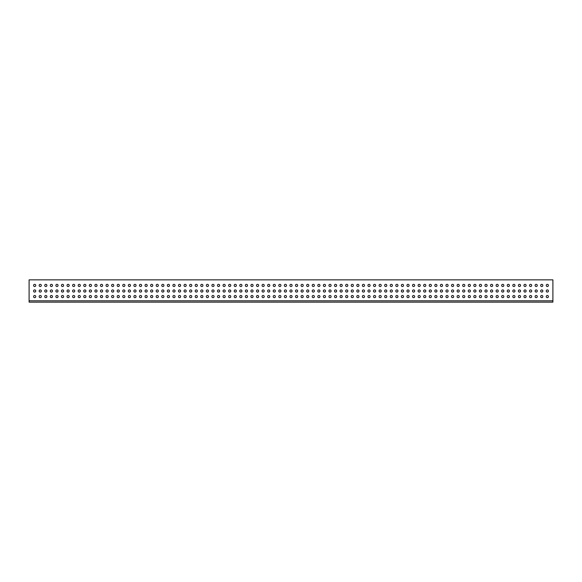 <?xml version="1.0" encoding="UTF-8"?>
<svg xmlns="http://www.w3.org/2000/svg" width="582" height="582" viewBox="0 0 582 582"><rect width="100%" height="100%" fill="white"/><g stroke="black" fill="none" stroke-linecap="round" stroke-linejoin="round"><path stroke-width="0.87" d="M172.89 291A1.091 1.091 0 0 0 173.982 292.091A1.091 1.091 0 0 0 175.073 291A1.091 1.091 0 0 0 173.982 289.909A1.091 1.091 0 0 0 172.89 291M172.89 296.573A1.091 1.091 0 0 0 173.982 297.664A1.091 1.091 0 0 0 175.073 296.573A1.091 1.091 0 0 0 173.982 295.481A1.091 1.091 0 0 0 172.89 296.573M178.463 285.427A1.091 1.091 0 0 0 179.554 286.519A1.091 1.091 0 0 0 180.646 285.427A1.091 1.091 0 0 0 179.554 284.336A1.091 1.091 0 0 0 178.463 285.427M178.463 291A1.091 1.091 0 0 0 179.554 292.091A1.091 1.091 0 0 0 180.646 291A1.091 1.091 0 0 0 179.554 289.909A1.091 1.091 0 0 0 178.463 291M184.036 296.573A1.091 1.091 0 0 0 185.127 297.664A1.091 1.091 0 0 0 186.218 296.573A1.091 1.091 0 0 0 185.127 295.481A1.091 1.091 0 0 0 184.036 296.573M184.036 291A1.091 1.091 0 0 0 185.127 292.091A1.091 1.091 0 0 0 186.218 291A1.091 1.091 0 0 0 185.127 289.909A1.091 1.091 0 0 0 184.036 291M184.036 285.427A1.091 1.091 0 0 0 185.127 286.519A1.091 1.091 0 0 0 186.218 285.427A1.091 1.091 0 0 0 185.127 284.336A1.091 1.091 0 0 0 184.036 285.427M178.463 296.573A1.091 1.091 0 0 0 179.554 297.664A1.091 1.091 0 0 0 180.646 296.573A1.091 1.091 0 0 0 179.554 295.481A1.091 1.091 0 0 0 178.463 296.573M167.318 285.427A1.091 1.091 0 0 0 168.409 286.519A1.091 1.091 0 0 0 169.5 285.427A1.091 1.091 0 0 0 168.409 284.336A1.091 1.091 0 0 0 167.318 285.427M167.318 291A1.091 1.091 0 0 0 168.409 292.091A1.091 1.091 0 0 0 169.5 291A1.091 1.091 0 0 0 168.409 289.909A1.091 1.091 0 0 0 167.318 291M167.318 296.573A1.091 1.091 0 0 0 168.409 297.664A1.091 1.091 0 0 0 169.5 296.573A1.091 1.091 0 0 0 168.409 295.481A1.091 1.091 0 0 0 167.318 296.573M172.89 285.427A1.091 1.091 0 0 0 173.982 286.519A1.091 1.091 0 0 0 175.073 285.427A1.091 1.091 0 0 0 173.982 284.336A1.091 1.091 0 0 0 172.89 285.427M156.172 296.573A1.091 1.091 0 0 0 157.264 297.664A1.091 1.091 0 0 0 158.355 296.573A1.091 1.091 0 0 0 157.264 295.481A1.091 1.091 0 0 0 156.172 296.573M161.745 285.427A1.091 1.091 0 0 0 162.836 286.519A1.091 1.091 0 0 0 163.928 285.427A1.091 1.091 0 0 0 162.836 284.336A1.091 1.091 0 0 0 161.745 285.427M161.745 291A1.091 1.091 0 0 0 162.836 292.091A1.091 1.091 0 0 0 163.928 291A1.091 1.091 0 0 0 162.836 289.909A1.091 1.091 0 0 0 161.745 291M161.745 296.573A1.091 1.091 0 0 0 162.836 297.664A1.091 1.091 0 0 0 163.928 296.573A1.091 1.091 0 0 0 162.836 295.481A1.091 1.091 0 0 0 161.745 296.573M211.892 285.427A1.091 1.091 0 0 0 212.99 286.519A1.091 1.091 0 0 0 214.081 285.427A1.091 1.091 0 0 0 212.99 284.336A1.091 1.091 0 0 0 211.892 285.427M211.892 291A1.091 1.091 0 0 0 212.99 292.091A1.091 1.091 0 0 0 214.081 291A1.091 1.091 0 0 0 212.99 289.909A1.091 1.091 0 0 0 211.892 291M211.892 296.573A1.091 1.091 0 0 0 212.99 297.664A1.091 1.091 0 0 0 214.081 296.573A1.091 1.091 0 0 0 212.99 295.481A1.091 1.091 0 0 0 211.892 296.573M217.464 285.427A1.091 1.091 0 0 0 218.563 286.519A1.091 1.091 0 0 0 219.654 285.427A1.091 1.091 0 0 0 218.563 284.336A1.091 1.091 0 0 0 217.464 285.427M200.754 296.573A1.091 1.091 0 0 0 201.845 297.664A1.091 1.091 0 0 0 202.936 296.573A1.091 1.091 0 0 0 201.845 295.481A1.091 1.091 0 0 0 200.754 296.573M206.326 285.427A1.091 1.091 0 0 0 207.418 286.519A1.091 1.091 0 0 0 208.509 285.427A1.091 1.091 0 0 0 207.418 284.336A1.091 1.091 0 0 0 206.326 285.427M206.326 291A1.091 1.091 0 0 0 207.418 292.091A1.091 1.091 0 0 0 208.509 291A1.091 1.091 0 0 0 207.418 289.909A1.091 1.091 0 0 0 206.326 291M206.326 296.573A1.091 1.091 0 0 0 207.418 297.664A1.091 1.091 0 0 0 208.509 296.573A1.091 1.091 0 0 0 207.418 295.481A1.091 1.091 0 0 0 206.326 296.573M195.181 285.427A1.091 1.091 0 0 0 196.272 286.519A1.091 1.091 0 0 0 197.363 285.427A1.091 1.091 0 0 0 196.272 284.336A1.091 1.091 0 0 0 195.181 285.427M189.608 296.573A1.091 1.091 0 0 0 190.7 297.664A1.091 1.091 0 0 0 191.791 296.573A1.091 1.091 0 0 0 190.7 295.481A1.091 1.091 0 0 0 189.608 296.573M189.608 291A1.091 1.091 0 0 0 190.7 292.091A1.091 1.091 0 0 0 191.791 291A1.091 1.091 0 0 0 190.7 289.909A1.091 1.091 0 0 0 189.608 291M189.608 285.427A1.091 1.091 0 0 0 190.7 286.519A1.091 1.091 0 0 0 191.791 285.427A1.091 1.091 0 0 0 190.7 284.336A1.091 1.091 0 0 0 189.608 285.427M195.181 291A1.091 1.091 0 0 0 196.272 292.091A1.091 1.091 0 0 0 197.363 291A1.091 1.091 0 0 0 196.272 289.909A1.091 1.091 0 0 0 195.181 291M195.181 296.573A1.091 1.091 0 0 0 196.272 297.664A1.091 1.091 0 0 0 197.363 296.573A1.091 1.091 0 0 0 196.272 295.481A1.091 1.091 0 0 0 195.181 296.573M200.754 285.427A1.091 1.091 0 0 0 201.845 286.519A1.091 1.091 0 0 0 202.936 285.427A1.091 1.091 0 0 0 201.845 284.336A1.091 1.091 0 0 0 200.754 285.427M200.754 291A1.091 1.091 0 0 0 201.845 292.091A1.091 1.091 0 0 0 202.936 291A1.091 1.091 0 0 0 201.845 289.909A1.091 1.091 0 0 0 200.754 291M250.9 296.573A1.091 1.091 0 0 0 251.991 297.664A1.091 1.091 0 0 0 253.083 296.573A1.091 1.091 0 0 0 251.991 295.481A1.091 1.091 0 0 0 250.9 296.573M250.9 291A1.091 1.091 0 0 0 251.991 292.091A1.091 1.091 0 0 0 253.083 291A1.091 1.091 0 0 0 251.991 289.909A1.091 1.091 0 0 0 250.9 291M250.9 285.427A1.091 1.091 0 0 0 251.991 286.519A1.091 1.091 0 0 0 253.083 285.427A1.091 1.091 0 0 0 251.991 284.336A1.091 1.091 0 0 0 250.9 285.427M245.328 296.573A1.091 1.091 0 0 0 246.419 297.664A1.091 1.091 0 0 0 247.51 296.573A1.091 1.091 0 0 0 246.419 295.481A1.091 1.091 0 0 0 245.328 296.573M262.046 285.427A1.091 1.091 0 0 0 263.137 286.519A1.091 1.091 0 0 0 264.228 285.427A1.091 1.091 0 0 0 263.137 284.336A1.091 1.091 0 0 0 262.046 285.427M256.473 296.573A1.091 1.091 0 0 0 257.564 297.664A1.091 1.091 0 0 0 258.655 296.573A1.091 1.091 0 0 0 257.564 295.481A1.091 1.091 0 0 0 256.473 296.573M256.473 291A1.091 1.091 0 0 0 257.564 292.091A1.091 1.091 0 0 0 258.655 291A1.091 1.091 0 0 0 257.564 289.909A1.091 1.091 0 0 0 256.473 291M256.473 285.427A1.091 1.091 0 0 0 257.564 286.519A1.091 1.091 0 0 0 258.655 285.427A1.091 1.091 0 0 0 257.564 284.336A1.091 1.091 0 0 0 256.473 285.427M267.618 296.573A1.091 1.091 0 0 0 268.709 297.664A1.091 1.091 0 0 0 269.801 296.573A1.091 1.091 0 0 0 268.709 295.481A1.091 1.091 0 0 0 267.618 296.573M273.191 285.427A1.091 1.091 0 0 0 274.282 286.519A1.091 1.091 0 0 0 275.373 285.427A1.091 1.091 0 0 0 274.282 284.336A1.091 1.091 0 0 0 273.191 285.427M273.191 291A1.091 1.091 0 0 0 274.282 292.091A1.091 1.091 0 0 0 275.373 291A1.091 1.091 0 0 0 274.282 289.909A1.091 1.091 0 0 0 273.191 291M273.191 296.573A1.091 1.091 0 0 0 274.282 297.664A1.091 1.091 0 0 0 275.373 296.573A1.091 1.091 0 0 0 274.282 295.481A1.091 1.091 0 0 0 273.191 296.573M267.618 291A1.091 1.091 0 0 0 268.709 292.091A1.091 1.091 0 0 0 269.801 291A1.091 1.091 0 0 0 268.709 289.909A1.091 1.091 0 0 0 267.618 291M267.618 285.427A1.091 1.091 0 0 0 268.709 286.519A1.091 1.091 0 0 0 269.801 285.427A1.091 1.091 0 0 0 268.709 284.336A1.091 1.091 0 0 0 267.618 285.427M262.046 296.573A1.091 1.091 0 0 0 263.137 297.664A1.091 1.091 0 0 0 264.228 296.573A1.091 1.091 0 0 0 263.137 295.481A1.091 1.091 0 0 0 262.046 296.573M262.046 291A1.091 1.091 0 0 0 263.137 292.091A1.091 1.091 0 0 0 264.228 291A1.091 1.091 0 0 0 263.137 289.909A1.091 1.091 0 0 0 262.046 291M239.755 285.427A1.091 1.091 0 0 0 240.846 286.519A1.091 1.091 0 0 0 241.945 285.427A1.091 1.091 0 0 0 240.846 284.336A1.091 1.091 0 0 0 239.755 285.427M234.182 296.573A1.091 1.091 0 0 0 235.273 297.664A1.091 1.091 0 0 0 236.372 296.573A1.091 1.091 0 0 0 235.273 295.481A1.091 1.091 0 0 0 234.182 296.573M234.182 291A1.091 1.091 0 0 0 235.273 292.091A1.091 1.091 0 0 0 236.372 291A1.091 1.091 0 0 0 235.273 289.909A1.091 1.091 0 0 0 234.182 291M234.182 285.427A1.091 1.091 0 0 0 235.273 286.519A1.091 1.091 0 0 0 236.372 285.427A1.091 1.091 0 0 0 235.273 284.336A1.091 1.091 0 0 0 234.182 285.427M239.755 291A1.091 1.091 0 0 0 240.846 292.091A1.091 1.091 0 0 0 241.945 291A1.091 1.091 0 0 0 240.846 289.909A1.091 1.091 0 0 0 239.755 291M239.755 296.573A1.091 1.091 0 0 0 240.846 297.664A1.091 1.091 0 0 0 241.945 296.573A1.091 1.091 0 0 0 240.846 295.481A1.091 1.091 0 0 0 239.755 296.573M245.328 285.427A1.091 1.091 0 0 0 246.419 286.519A1.091 1.091 0 0 0 247.51 285.427A1.091 1.091 0 0 0 246.419 284.336A1.091 1.091 0 0 0 245.328 285.427M245.328 291A1.091 1.091 0 0 0 246.419 292.091A1.091 1.091 0 0 0 247.51 291A1.091 1.091 0 0 0 246.419 289.909A1.091 1.091 0 0 0 245.328 291M217.464 291A1.091 1.091 0 0 0 218.563 292.091A1.091 1.091 0 0 0 219.654 291A1.091 1.091 0 0 0 218.563 289.909A1.091 1.091 0 0 0 217.464 291M217.464 296.573A1.091 1.091 0 0 0 218.563 297.664A1.091 1.091 0 0 0 219.654 296.573A1.091 1.091 0 0 0 218.563 295.481A1.091 1.091 0 0 0 217.464 296.573M223.037 285.427A1.091 1.091 0 0 0 224.135 286.519A1.091 1.091 0 0 0 225.227 285.427A1.091 1.091 0 0 0 224.135 284.336A1.091 1.091 0 0 0 223.037 285.427M223.037 291A1.091 1.091 0 0 0 224.135 292.091A1.091 1.091 0 0 0 225.227 291A1.091 1.091 0 0 0 224.135 289.909A1.091 1.091 0 0 0 223.037 291M228.61 296.573A1.091 1.091 0 0 0 229.701 297.664A1.091 1.091 0 0 0 230.799 296.573A1.091 1.091 0 0 0 229.701 295.481A1.091 1.091 0 0 0 228.61 296.573M228.61 291A1.091 1.091 0 0 0 229.701 292.091A1.091 1.091 0 0 0 230.799 291A1.091 1.091 0 0 0 229.701 289.909A1.091 1.091 0 0 0 228.61 291M228.61 285.427A1.091 1.091 0 0 0 229.701 286.519A1.091 1.091 0 0 0 230.799 285.427A1.091 1.091 0 0 0 229.701 284.336A1.091 1.091 0 0 0 228.61 285.427M223.037 296.573A1.091 1.091 0 0 0 224.135 297.664A1.091 1.091 0 0 0 225.227 296.573A1.091 1.091 0 0 0 224.135 295.481A1.091 1.091 0 0 0 223.037 296.573M122.737 285.427A1.091 1.091 0 0 0 123.828 286.519A1.091 1.091 0 0 0 124.919 285.427A1.091 1.091 0 0 0 123.828 284.336A1.091 1.091 0 0 0 122.737 285.427M122.737 291A1.091 1.091 0 0 0 123.828 292.091A1.091 1.091 0 0 0 124.919 291A1.091 1.091 0 0 0 123.828 289.909A1.091 1.091 0 0 0 122.737 291M122.737 296.573A1.091 1.091 0 0 0 123.828 297.664A1.091 1.091 0 0 0 124.919 296.573A1.091 1.091 0 0 0 123.828 295.481A1.091 1.091 0 0 0 122.737 296.573M128.309 285.427A1.091 1.091 0 0 0 129.4 286.519A1.091 1.091 0 0 0 130.492 285.427A1.091 1.091 0 0 0 129.4 284.336A1.091 1.091 0 0 0 128.309 285.427M111.591 296.573A1.091 1.091 0 0 0 112.682 297.664A1.091 1.091 0 0 0 113.774 296.573A1.091 1.091 0 0 0 112.682 295.481A1.091 1.091 0 0 0 111.591 296.573M117.164 285.427A1.091 1.091 0 0 0 118.255 286.519A1.091 1.091 0 0 0 119.346 285.427A1.091 1.091 0 0 0 118.255 284.336A1.091 1.091 0 0 0 117.164 285.427M117.164 291A1.091 1.091 0 0 0 118.255 292.091A1.091 1.091 0 0 0 119.346 291A1.091 1.091 0 0 0 118.255 289.909A1.091 1.091 0 0 0 117.164 291M117.164 296.573A1.091 1.091 0 0 0 118.255 297.664A1.091 1.091 0 0 0 119.346 296.573A1.091 1.091 0 0 0 118.255 295.481A1.091 1.091 0 0 0 117.164 296.573M106.019 285.427A1.091 1.091 0 0 0 107.11 286.519A1.091 1.091 0 0 0 108.208 285.427A1.091 1.091 0 0 0 107.11 284.336A1.091 1.091 0 0 0 106.019 285.427M100.446 296.573A1.091 1.091 0 0 0 101.537 297.664A1.091 1.091 0 0 0 102.636 296.573A1.091 1.091 0 0 0 101.537 295.481A1.091 1.091 0 0 0 100.446 296.573M100.446 291A1.091 1.091 0 0 0 101.537 292.091A1.091 1.091 0 0 0 102.636 291A1.091 1.091 0 0 0 101.537 289.909A1.091 1.091 0 0 0 100.446 291M100.446 285.427A1.091 1.091 0 0 0 101.537 286.519A1.091 1.091 0 0 0 102.636 285.427A1.091 1.091 0 0 0 101.537 284.336A1.091 1.091 0 0 0 100.446 285.427M106.019 291A1.091 1.091 0 0 0 107.11 292.091A1.091 1.091 0 0 0 108.208 291A1.091 1.091 0 0 0 107.11 289.909A1.091 1.091 0 0 0 106.019 291M106.019 296.573A1.091 1.091 0 0 0 107.11 297.664A1.091 1.091 0 0 0 108.208 296.573A1.091 1.091 0 0 0 107.11 295.481A1.091 1.091 0 0 0 106.019 296.573M111.591 285.427A1.091 1.091 0 0 0 112.682 286.519A1.091 1.091 0 0 0 113.774 285.427A1.091 1.091 0 0 0 112.682 284.336A1.091 1.091 0 0 0 111.591 285.427M111.591 291A1.091 1.091 0 0 0 112.682 292.091A1.091 1.091 0 0 0 113.774 291A1.091 1.091 0 0 0 112.682 289.909A1.091 1.091 0 0 0 111.591 291M133.882 296.573A1.091 1.091 0 0 0 134.973 297.664A1.091 1.091 0 0 0 136.064 296.573A1.091 1.091 0 0 0 134.973 295.481A1.091 1.091 0 0 0 133.882 296.573M139.454 285.427A1.091 1.091 0 0 0 140.546 286.519A1.091 1.091 0 0 0 141.637 285.427A1.091 1.091 0 0 0 140.546 284.336A1.091 1.091 0 0 0 139.454 285.427M139.454 291A1.091 1.091 0 0 0 140.546 292.091A1.091 1.091 0 0 0 141.637 291A1.091 1.091 0 0 0 140.546 289.909A1.091 1.091 0 0 0 139.454 291M139.454 296.573A1.091 1.091 0 0 0 140.546 297.664A1.091 1.091 0 0 0 141.637 296.573A1.091 1.091 0 0 0 140.546 295.481A1.091 1.091 0 0 0 139.454 296.573M133.882 291A1.091 1.091 0 0 0 134.973 292.091A1.091 1.091 0 0 0 136.064 291A1.091 1.091 0 0 0 134.973 289.909A1.091 1.091 0 0 0 133.882 291M133.882 285.427A1.091 1.091 0 0 0 134.973 286.519A1.091 1.091 0 0 0 136.064 285.427A1.091 1.091 0 0 0 134.973 284.336A1.091 1.091 0 0 0 133.882 285.427M128.309 296.573A1.091 1.091 0 0 0 129.4 297.664A1.091 1.091 0 0 0 130.492 296.573A1.091 1.091 0 0 0 129.4 295.481A1.091 1.091 0 0 0 128.309 296.573M128.309 291A1.091 1.091 0 0 0 129.4 292.091A1.091 1.091 0 0 0 130.492 291A1.091 1.091 0 0 0 129.4 289.909A1.091 1.091 0 0 0 128.309 291M156.172 291A1.091 1.091 0 0 0 157.264 292.091A1.091 1.091 0 0 0 158.355 291A1.091 1.091 0 0 0 157.264 289.909A1.091 1.091 0 0 0 156.172 291M156.172 285.427A1.091 1.091 0 0 0 157.264 286.519A1.091 1.091 0 0 0 158.355 285.427A1.091 1.091 0 0 0 157.264 284.336A1.091 1.091 0 0 0 156.172 285.427M150.6 296.573A1.091 1.091 0 0 0 151.691 297.664A1.091 1.091 0 0 0 152.782 296.573A1.091 1.091 0 0 0 151.691 295.481A1.091 1.091 0 0 0 150.6 296.573M150.6 291A1.091 1.091 0 0 0 151.691 292.091A1.091 1.091 0 0 0 152.782 291A1.091 1.091 0 0 0 151.691 289.909A1.091 1.091 0 0 0 150.6 291M145.027 285.427A1.091 1.091 0 0 0 146.118 286.519A1.091 1.091 0 0 0 147.21 285.427A1.091 1.091 0 0 0 146.118 284.336A1.091 1.091 0 0 0 145.027 285.427M145.027 291A1.091 1.091 0 0 0 146.118 292.091A1.091 1.091 0 0 0 147.21 291A1.091 1.091 0 0 0 146.118 289.909A1.091 1.091 0 0 0 145.027 291M145.027 296.573A1.091 1.091 0 0 0 146.118 297.664A1.091 1.091 0 0 0 147.21 296.573A1.091 1.091 0 0 0 146.118 295.481A1.091 1.091 0 0 0 145.027 296.573M150.6 285.427A1.091 1.091 0 0 0 151.691 286.519A1.091 1.091 0 0 0 152.782 285.427A1.091 1.091 0 0 0 151.691 284.336A1.091 1.091 0 0 0 150.6 285.427M44.727 296.573A1.091 1.091 0 0 0 45.818 297.664A1.091 1.091 0 0 0 46.909 296.573A1.091 1.091 0 0 0 45.818 295.481A1.091 1.091 0 0 0 44.727 296.573M50.299 285.427A1.091 1.091 0 0 0 51.391 286.519A1.091 1.091 0 0 0 52.482 285.427A1.091 1.091 0 0 0 51.391 284.336A1.091 1.091 0 0 0 50.299 285.427M50.299 291A1.091 1.091 0 0 0 51.391 292.091A1.091 1.091 0 0 0 52.482 291A1.091 1.091 0 0 0 51.391 289.909A1.091 1.091 0 0 0 50.299 291M50.299 296.573A1.091 1.091 0 0 0 51.391 297.664A1.091 1.091 0 0 0 52.482 296.573A1.091 1.091 0 0 0 51.391 295.481A1.091 1.091 0 0 0 50.299 296.573M44.727 291A1.091 1.091 0 0 0 45.818 292.091A1.091 1.091 0 0 0 46.909 291A1.091 1.091 0 0 0 45.818 289.909A1.091 1.091 0 0 0 44.727 291M44.727 285.427A1.091 1.091 0 0 0 45.818 286.519A1.091 1.091 0 0 0 46.909 285.427A1.091 1.091 0 0 0 45.818 284.336A1.091 1.091 0 0 0 44.727 285.427M39.154 296.573A1.091 1.091 0 0 0 40.245 297.664A1.091 1.091 0 0 0 41.337 296.573A1.091 1.091 0 0 0 40.245 295.481A1.091 1.091 0 0 0 39.154 296.573M39.154 291A1.091 1.091 0 0 0 40.245 292.091A1.091 1.091 0 0 0 41.337 291A1.091 1.091 0 0 0 40.245 289.909A1.091 1.091 0 0 0 39.154 291M67.017 291A1.091 1.091 0 0 0 68.109 292.091A1.091 1.091 0 0 0 69.2 291A1.091 1.091 0 0 0 68.109 289.909A1.091 1.091 0 0 0 67.017 291M67.017 285.427A1.091 1.091 0 0 0 68.109 286.519A1.091 1.091 0 0 0 69.2 285.427A1.091 1.091 0 0 0 68.109 284.336A1.091 1.091 0 0 0 67.017 285.427M61.445 296.573A1.091 1.091 0 0 0 62.536 297.664A1.091 1.091 0 0 0 63.627 296.573A1.091 1.091 0 0 0 62.536 295.481A1.091 1.091 0 0 0 61.445 296.573M61.445 291A1.091 1.091 0 0 0 62.536 292.091A1.091 1.091 0 0 0 63.627 291A1.091 1.091 0 0 0 62.536 289.909A1.091 1.091 0 0 0 61.445 291M55.872 285.427A1.091 1.091 0 0 0 56.963 286.519A1.091 1.091 0 0 0 58.054 285.427A1.091 1.091 0 0 0 56.963 284.336A1.091 1.091 0 0 0 55.872 285.427M55.872 291A1.091 1.091 0 0 0 56.963 292.091A1.091 1.091 0 0 0 58.054 291A1.091 1.091 0 0 0 56.963 289.909A1.091 1.091 0 0 0 55.872 291M55.872 296.573A1.091 1.091 0 0 0 56.963 297.664A1.091 1.091 0 0 0 58.054 296.573A1.091 1.091 0 0 0 56.963 295.481A1.091 1.091 0 0 0 55.872 296.573M61.445 285.427A1.091 1.091 0 0 0 62.536 286.519A1.091 1.091 0 0 0 63.627 285.427A1.091 1.091 0 0 0 62.536 284.336A1.091 1.091 0 0 0 61.445 285.427M83.728 291A1.091 1.091 0 0 0 84.826 292.091A1.091 1.091 0 0 0 85.918 291A1.091 1.091 0 0 0 84.826 289.909A1.091 1.091 0 0 0 83.728 291M83.728 296.573A1.091 1.091 0 0 0 84.826 297.664A1.091 1.091 0 0 0 85.918 296.573A1.091 1.091 0 0 0 84.826 295.481A1.091 1.091 0 0 0 83.728 296.573M89.301 285.427A1.091 1.091 0 0 0 90.399 286.519A1.091 1.091 0 0 0 91.49 285.427A1.091 1.091 0 0 0 90.399 284.336A1.091 1.091 0 0 0 89.301 285.427M89.301 291A1.091 1.091 0 0 0 90.399 292.091A1.091 1.091 0 0 0 91.49 291A1.091 1.091 0 0 0 90.399 289.909A1.091 1.091 0 0 0 89.301 291M94.873 296.573A1.091 1.091 0 0 0 95.965 297.664A1.091 1.091 0 0 0 97.063 296.573A1.091 1.091 0 0 0 95.965 295.481A1.091 1.091 0 0 0 94.873 296.573M94.873 291A1.091 1.091 0 0 0 95.965 292.091A1.091 1.091 0 0 0 97.063 291A1.091 1.091 0 0 0 95.965 289.909A1.091 1.091 0 0 0 94.873 291M94.873 285.427A1.091 1.091 0 0 0 95.965 286.519A1.091 1.091 0 0 0 97.063 285.427A1.091 1.091 0 0 0 95.965 284.336A1.091 1.091 0 0 0 94.873 285.427M89.301 296.573A1.091 1.091 0 0 0 90.399 297.664A1.091 1.091 0 0 0 91.49 296.573A1.091 1.091 0 0 0 90.399 295.481A1.091 1.091 0 0 0 89.301 296.573M78.155 285.427A1.091 1.091 0 0 0 79.254 286.519A1.091 1.091 0 0 0 80.345 285.427A1.091 1.091 0 0 0 79.254 284.336A1.091 1.091 0 0 0 78.155 285.427M78.155 291A1.091 1.091 0 0 0 79.254 292.091A1.091 1.091 0 0 0 80.345 291A1.091 1.091 0 0 0 79.254 289.909A1.091 1.091 0 0 0 78.155 291M78.155 296.573A1.091 1.091 0 0 0 79.254 297.664A1.091 1.091 0 0 0 80.345 296.573A1.091 1.091 0 0 0 79.254 295.481A1.091 1.091 0 0 0 78.155 296.573M83.728 285.427A1.091 1.091 0 0 0 84.826 286.519A1.091 1.091 0 0 0 85.918 285.427A1.091 1.091 0 0 0 84.826 284.336A1.091 1.091 0 0 0 83.728 285.427M67.017 296.573A1.091 1.091 0 0 0 68.109 297.664A1.091 1.091 0 0 0 69.2 296.573A1.091 1.091 0 0 0 68.109 295.481A1.091 1.091 0 0 0 67.017 296.573M72.59 285.427A1.091 1.091 0 0 0 73.681 286.519A1.091 1.091 0 0 0 74.772 285.427A1.091 1.091 0 0 0 73.681 284.336A1.091 1.091 0 0 0 72.59 285.427M72.59 291A1.091 1.091 0 0 0 73.681 292.091A1.091 1.091 0 0 0 74.772 291A1.091 1.091 0 0 0 73.681 289.909A1.091 1.091 0 0 0 72.59 291M72.59 296.573A1.091 1.091 0 0 0 73.681 297.664A1.091 1.091 0 0 0 74.772 296.573A1.091 1.091 0 0 0 73.681 295.481A1.091 1.091 0 0 0 72.59 296.573M479.364 285.427A1.091 1.091 0 0 0 480.463 286.519A1.091 1.091 0 0 0 481.554 285.427A1.091 1.091 0 0 0 480.463 284.336A1.091 1.091 0 0 0 479.364 285.427M479.364 291A1.091 1.091 0 0 0 480.463 292.091A1.091 1.091 0 0 0 481.554 291A1.091 1.091 0 0 0 480.463 289.909A1.091 1.091 0 0 0 479.364 291M479.364 296.573A1.091 1.091 0 0 0 480.463 297.664A1.091 1.091 0 0 0 481.554 296.573A1.091 1.091 0 0 0 480.463 295.481A1.091 1.091 0 0 0 479.364 296.573M484.937 285.427A1.091 1.091 0 0 0 486.035 286.519A1.091 1.091 0 0 0 487.127 285.427A1.091 1.091 0 0 0 486.035 284.336A1.091 1.091 0 0 0 484.937 285.427M468.226 296.573A1.091 1.091 0 0 0 469.318 297.664A1.091 1.091 0 0 0 470.409 296.573A1.091 1.091 0 0 0 469.318 295.481A1.091 1.091 0 0 0 468.226 296.573M473.792 285.427A1.091 1.091 0 0 0 474.89 286.519A1.091 1.091 0 0 0 475.981 285.427A1.091 1.091 0 0 0 474.89 284.336A1.091 1.091 0 0 0 473.792 285.427M473.792 291A1.091 1.091 0 0 0 474.89 292.091A1.091 1.091 0 0 0 475.981 291A1.091 1.091 0 0 0 474.89 289.909A1.091 1.091 0 0 0 473.792 291M473.792 296.573A1.091 1.091 0 0 0 474.89 297.664A1.091 1.091 0 0 0 475.981 296.573A1.091 1.091 0 0 0 474.89 295.481A1.091 1.091 0 0 0 473.792 296.573M462.654 285.427A1.091 1.091 0 0 0 463.745 286.519A1.091 1.091 0 0 0 464.836 285.427A1.091 1.091 0 0 0 463.745 284.336A1.091 1.091 0 0 0 462.654 285.427M457.081 296.573A1.091 1.091 0 0 0 458.172 297.664A1.091 1.091 0 0 0 459.263 296.573A1.091 1.091 0 0 0 458.172 295.481A1.091 1.091 0 0 0 457.081 296.573M457.081 291A1.091 1.091 0 0 0 458.172 292.091A1.091 1.091 0 0 0 459.263 291A1.091 1.091 0 0 0 458.172 289.909A1.091 1.091 0 0 0 457.081 291M457.081 285.427A1.091 1.091 0 0 0 458.172 286.519A1.091 1.091 0 0 0 459.263 285.427A1.091 1.091 0 0 0 458.172 284.336A1.091 1.091 0 0 0 457.081 285.427M462.654 291A1.091 1.091 0 0 0 463.745 292.091A1.091 1.091 0 0 0 464.836 291A1.091 1.091 0 0 0 463.745 289.909A1.091 1.091 0 0 0 462.654 291M462.654 296.573A1.091 1.091 0 0 0 463.745 297.664A1.091 1.091 0 0 0 464.836 296.573A1.091 1.091 0 0 0 463.745 295.481A1.091 1.091 0 0 0 462.654 296.573M468.226 285.427A1.091 1.091 0 0 0 469.318 286.519A1.091 1.091 0 0 0 470.409 285.427A1.091 1.091 0 0 0 469.318 284.336A1.091 1.091 0 0 0 468.226 285.427M468.226 291A1.091 1.091 0 0 0 469.318 292.091A1.091 1.091 0 0 0 470.409 291A1.091 1.091 0 0 0 469.318 289.909A1.091 1.091 0 0 0 468.226 291M490.51 296.573A1.091 1.091 0 0 0 491.601 297.664A1.091 1.091 0 0 0 492.699 296.573A1.091 1.091 0 0 0 491.601 295.481A1.091 1.091 0 0 0 490.51 296.573M496.082 285.427A1.091 1.091 0 0 0 497.173 286.519A1.091 1.091 0 0 0 498.272 285.427A1.091 1.091 0 0 0 497.173 284.336A1.091 1.091 0 0 0 496.082 285.427M496.082 291A1.091 1.091 0 0 0 497.173 292.091A1.091 1.091 0 0 0 498.272 291A1.091 1.091 0 0 0 497.173 289.909A1.091 1.091 0 0 0 496.082 291M496.082 296.573A1.091 1.091 0 0 0 497.173 297.664A1.091 1.091 0 0 0 498.272 296.573A1.091 1.091 0 0 0 497.173 295.481A1.091 1.091 0 0 0 496.082 296.573M490.51 291A1.091 1.091 0 0 0 491.601 292.091A1.091 1.091 0 0 0 492.699 291A1.091 1.091 0 0 0 491.601 289.909A1.091 1.091 0 0 0 490.51 291M490.51 285.427A1.091 1.091 0 0 0 491.601 286.519A1.091 1.091 0 0 0 492.699 285.427A1.091 1.091 0 0 0 491.601 284.336A1.091 1.091 0 0 0 490.51 285.427M484.937 296.573A1.091 1.091 0 0 0 486.035 297.664A1.091 1.091 0 0 0 487.127 296.573A1.091 1.091 0 0 0 486.035 295.481A1.091 1.091 0 0 0 484.937 296.573M484.937 291A1.091 1.091 0 0 0 486.035 292.091A1.091 1.091 0 0 0 487.127 291A1.091 1.091 0 0 0 486.035 289.909A1.091 1.091 0 0 0 484.937 291M512.8 291A1.091 1.091 0 0 0 513.891 292.091A1.091 1.091 0 0 0 514.983 291A1.091 1.091 0 0 0 513.891 289.909A1.091 1.091 0 0 0 512.8 291M512.8 285.427A1.091 1.091 0 0 0 513.891 286.519A1.091 1.091 0 0 0 514.983 285.427A1.091 1.091 0 0 0 513.891 284.336A1.091 1.091 0 0 0 512.8 285.427M507.228 296.573A1.091 1.091 0 0 0 508.319 297.664A1.091 1.091 0 0 0 509.41 296.573A1.091 1.091 0 0 0 508.319 295.481A1.091 1.091 0 0 0 507.228 296.573M507.228 291A1.091 1.091 0 0 0 508.319 292.091A1.091 1.091 0 0 0 509.41 291A1.091 1.091 0 0 0 508.319 289.909A1.091 1.091 0 0 0 507.228 291M501.655 285.427A1.091 1.091 0 0 0 502.746 286.519A1.091 1.091 0 0 0 503.845 285.427A1.091 1.091 0 0 0 502.746 284.336A1.091 1.091 0 0 0 501.655 285.427M501.655 291A1.091 1.091 0 0 0 502.746 292.091A1.091 1.091 0 0 0 503.845 291A1.091 1.091 0 0 0 502.746 289.909A1.091 1.091 0 0 0 501.655 291M501.655 296.573A1.091 1.091 0 0 0 502.746 297.664A1.091 1.091 0 0 0 503.845 296.573A1.091 1.091 0 0 0 502.746 295.481A1.091 1.091 0 0 0 501.655 296.573M507.228 285.427A1.091 1.091 0 0 0 508.319 286.519A1.091 1.091 0 0 0 509.41 285.427A1.091 1.091 0 0 0 508.319 284.336A1.091 1.091 0 0 0 507.228 285.427M401.354 296.573A1.091 1.091 0 0 0 402.446 297.664A1.091 1.091 0 0 0 403.537 296.573A1.091 1.091 0 0 0 402.446 295.481A1.091 1.091 0 0 0 401.354 296.573M406.927 285.427A1.091 1.091 0 0 0 408.018 286.519A1.091 1.091 0 0 0 409.11 285.427A1.091 1.091 0 0 0 408.018 284.336A1.091 1.091 0 0 0 406.927 285.427M406.927 291A1.091 1.091 0 0 0 408.018 292.091A1.091 1.091 0 0 0 409.11 291A1.091 1.091 0 0 0 408.018 289.909A1.091 1.091 0 0 0 406.927 291M406.927 296.573A1.091 1.091 0 0 0 408.018 297.664A1.091 1.091 0 0 0 409.11 296.573A1.091 1.091 0 0 0 408.018 295.481A1.091 1.091 0 0 0 406.927 296.573M401.354 291A1.091 1.091 0 0 0 402.446 292.091A1.091 1.091 0 0 0 403.537 291A1.091 1.091 0 0 0 402.446 289.909A1.091 1.091 0 0 0 401.354 291M401.354 285.427A1.091 1.091 0 0 0 402.446 286.519A1.091 1.091 0 0 0 403.537 285.427A1.091 1.091 0 0 0 402.446 284.336A1.091 1.091 0 0 0 401.354 285.427M395.782 296.573A1.091 1.091 0 0 0 396.873 297.664A1.091 1.091 0 0 0 397.964 296.573A1.091 1.091 0 0 0 396.873 295.481A1.091 1.091 0 0 0 395.782 296.573M395.782 291A1.091 1.091 0 0 0 396.873 292.091A1.091 1.091 0 0 0 397.964 291A1.091 1.091 0 0 0 396.873 289.909A1.091 1.091 0 0 0 395.782 291M423.645 291A1.091 1.091 0 0 0 424.736 292.091A1.091 1.091 0 0 0 425.828 291A1.091 1.091 0 0 0 424.736 289.909A1.091 1.091 0 0 0 423.645 291M423.645 285.427A1.091 1.091 0 0 0 424.736 286.519A1.091 1.091 0 0 0 425.828 285.427A1.091 1.091 0 0 0 424.736 284.336A1.091 1.091 0 0 0 423.645 285.427M418.072 296.573A1.091 1.091 0 0 0 419.164 297.664A1.091 1.091 0 0 0 420.255 296.573A1.091 1.091 0 0 0 419.164 295.481A1.091 1.091 0 0 0 418.072 296.573M418.072 291A1.091 1.091 0 0 0 419.164 292.091A1.091 1.091 0 0 0 420.255 291A1.091 1.091 0 0 0 419.164 289.909A1.091 1.091 0 0 0 418.072 291M412.5 285.427A1.091 1.091 0 0 0 413.591 286.519A1.091 1.091 0 0 0 414.682 285.427A1.091 1.091 0 0 0 413.591 284.336A1.091 1.091 0 0 0 412.5 285.427M412.5 291A1.091 1.091 0 0 0 413.591 292.091A1.091 1.091 0 0 0 414.682 291A1.091 1.091 0 0 0 413.591 289.909A1.091 1.091 0 0 0 412.5 291M412.5 296.573A1.091 1.091 0 0 0 413.591 297.664A1.091 1.091 0 0 0 414.682 296.573A1.091 1.091 0 0 0 413.591 295.481A1.091 1.091 0 0 0 412.5 296.573M418.072 285.427A1.091 1.091 0 0 0 419.164 286.519A1.091 1.091 0 0 0 420.255 285.427A1.091 1.091 0 0 0 419.164 284.336A1.091 1.091 0 0 0 418.072 285.427M440.363 291A1.091 1.091 0 0 0 441.454 292.091A1.091 1.091 0 0 0 442.546 291A1.091 1.091 0 0 0 441.454 289.909A1.091 1.091 0 0 0 440.363 291M440.363 296.573A1.091 1.091 0 0 0 441.454 297.664A1.091 1.091 0 0 0 442.546 296.573A1.091 1.091 0 0 0 441.454 295.481A1.091 1.091 0 0 0 440.363 296.573M445.936 285.427A1.091 1.091 0 0 0 447.027 286.519A1.091 1.091 0 0 0 448.118 285.427A1.091 1.091 0 0 0 447.027 284.336A1.091 1.091 0 0 0 445.936 285.427M445.936 291A1.091 1.091 0 0 0 447.027 292.091A1.091 1.091 0 0 0 448.118 291A1.091 1.091 0 0 0 447.027 289.909A1.091 1.091 0 0 0 445.936 291M451.508 296.573A1.091 1.091 0 0 0 452.6 297.664A1.091 1.091 0 0 0 453.691 296.573A1.091 1.091 0 0 0 452.6 295.481A1.091 1.091 0 0 0 451.508 296.573M451.508 291A1.091 1.091 0 0 0 452.6 292.091A1.091 1.091 0 0 0 453.691 291A1.091 1.091 0 0 0 452.6 289.909A1.091 1.091 0 0 0 451.508 291M451.508 285.427A1.091 1.091 0 0 0 452.6 286.519A1.091 1.091 0 0 0 453.691 285.427A1.091 1.091 0 0 0 452.6 284.336A1.091 1.091 0 0 0 451.508 285.427M445.936 296.573A1.091 1.091 0 0 0 447.027 297.664A1.091 1.091 0 0 0 448.118 296.573A1.091 1.091 0 0 0 447.027 295.481A1.091 1.091 0 0 0 445.936 296.573M434.79 285.427A1.091 1.091 0 0 0 435.882 286.519A1.091 1.091 0 0 0 436.973 285.427A1.091 1.091 0 0 0 435.882 284.336A1.091 1.091 0 0 0 434.79 285.427M434.79 291A1.091 1.091 0 0 0 435.882 292.091A1.091 1.091 0 0 0 436.973 291A1.091 1.091 0 0 0 435.882 289.909A1.091 1.091 0 0 0 434.79 291M434.79 296.573A1.091 1.091 0 0 0 435.882 297.664A1.091 1.091 0 0 0 436.973 296.573A1.091 1.091 0 0 0 435.882 295.481A1.091 1.091 0 0 0 434.79 296.573M440.363 285.427A1.091 1.091 0 0 0 441.454 286.519A1.091 1.091 0 0 0 442.546 285.427A1.091 1.091 0 0 0 441.454 284.336A1.091 1.091 0 0 0 440.363 285.427M423.645 296.573A1.091 1.091 0 0 0 424.736 297.664A1.091 1.091 0 0 0 425.828 296.573A1.091 1.091 0 0 0 424.736 295.481A1.091 1.091 0 0 0 423.645 296.573M429.218 285.427A1.091 1.091 0 0 0 430.309 286.519A1.091 1.091 0 0 0 431.4 285.427A1.091 1.091 0 0 0 430.309 284.336A1.091 1.091 0 0 0 429.218 285.427M429.218 291A1.091 1.091 0 0 0 430.309 292.091A1.091 1.091 0 0 0 431.4 291A1.091 1.091 0 0 0 430.309 289.909A1.091 1.091 0 0 0 429.218 291M429.218 296.573A1.091 1.091 0 0 0 430.309 297.664A1.091 1.091 0 0 0 431.4 296.573A1.091 1.091 0 0 0 430.309 295.481A1.091 1.091 0 0 0 429.218 296.573M328.917 285.427A1.091 1.091 0 0 0 330.009 286.519A1.091 1.091 0 0 0 331.1 285.427A1.091 1.091 0 0 0 330.009 284.336A1.091 1.091 0 0 0 328.917 285.427M323.345 296.573A1.091 1.091 0 0 0 324.436 297.664A1.091 1.091 0 0 0 325.527 296.573A1.091 1.091 0 0 0 324.436 295.481A1.091 1.091 0 0 0 323.345 296.573M323.345 291A1.091 1.091 0 0 0 324.436 292.091A1.091 1.091 0 0 0 325.527 291A1.091 1.091 0 0 0 324.436 289.909A1.091 1.091 0 0 0 323.345 291M323.345 285.427A1.091 1.091 0 0 0 324.436 286.519A1.091 1.091 0 0 0 325.527 285.427A1.091 1.091 0 0 0 324.436 284.336A1.091 1.091 0 0 0 323.345 285.427M328.917 291A1.091 1.091 0 0 0 330.009 292.091A1.091 1.091 0 0 0 331.1 291A1.091 1.091 0 0 0 330.009 289.909A1.091 1.091 0 0 0 328.917 291M328.917 296.573A1.091 1.091 0 0 0 330.009 297.664A1.091 1.091 0 0 0 331.1 296.573A1.091 1.091 0 0 0 330.009 295.481A1.091 1.091 0 0 0 328.917 296.573M334.49 285.427A1.091 1.091 0 0 0 335.581 286.519A1.091 1.091 0 0 0 336.672 285.427A1.091 1.091 0 0 0 335.581 284.336A1.091 1.091 0 0 0 334.49 285.427M334.49 291A1.091 1.091 0 0 0 335.581 292.091A1.091 1.091 0 0 0 336.672 291A1.091 1.091 0 0 0 335.581 289.909A1.091 1.091 0 0 0 334.49 291M306.627 291A1.091 1.091 0 0 0 307.718 292.091A1.091 1.091 0 0 0 308.809 291A1.091 1.091 0 0 0 307.718 289.909A1.091 1.091 0 0 0 306.627 291M306.627 296.573A1.091 1.091 0 0 0 307.718 297.664A1.091 1.091 0 0 0 308.809 296.573A1.091 1.091 0 0 0 307.718 295.481A1.091 1.091 0 0 0 306.627 296.573M312.199 285.427A1.091 1.091 0 0 0 313.291 286.519A1.091 1.091 0 0 0 314.382 285.427A1.091 1.091 0 0 0 313.291 284.336A1.091 1.091 0 0 0 312.199 285.427M312.199 291A1.091 1.091 0 0 0 313.291 292.091A1.091 1.091 0 0 0 314.382 291A1.091 1.091 0 0 0 313.291 289.909A1.091 1.091 0 0 0 312.199 291M317.772 296.573A1.091 1.091 0 0 0 318.863 297.664A1.091 1.091 0 0 0 319.954 296.573A1.091 1.091 0 0 0 318.863 295.481A1.091 1.091 0 0 0 317.772 296.573M317.772 291A1.091 1.091 0 0 0 318.863 292.091A1.091 1.091 0 0 0 319.954 291A1.091 1.091 0 0 0 318.863 289.909A1.091 1.091 0 0 0 317.772 291M317.772 285.427A1.091 1.091 0 0 0 318.863 286.519A1.091 1.091 0 0 0 319.954 285.427A1.091 1.091 0 0 0 318.863 284.336A1.091 1.091 0 0 0 317.772 285.427M312.199 296.573A1.091 1.091 0 0 0 313.291 297.664A1.091 1.091 0 0 0 314.382 296.573A1.091 1.091 0 0 0 313.291 295.481A1.091 1.091 0 0 0 312.199 296.573M289.909 291A1.091 1.091 0 0 0 291 292.091A1.091 1.091 0 0 0 292.091 291A1.091 1.091 0 0 0 291 289.909A1.091 1.091 0 0 0 289.909 291M289.909 285.427A1.091 1.091 0 0 0 291 286.519A1.091 1.091 0 0 0 292.091 285.427A1.091 1.091 0 0 0 291 284.336A1.091 1.091 0 0 0 289.909 285.427M284.336 296.573A1.091 1.091 0 0 0 285.427 297.664A1.091 1.091 0 0 0 286.519 296.573A1.091 1.091 0 0 0 285.427 295.481A1.091 1.091 0 0 0 284.336 296.573M284.336 291A1.091 1.091 0 0 0 285.427 292.091A1.091 1.091 0 0 0 286.519 291A1.091 1.091 0 0 0 285.427 289.909A1.091 1.091 0 0 0 284.336 291M278.763 285.427A1.091 1.091 0 0 0 279.855 286.519A1.091 1.091 0 0 0 280.946 285.427A1.091 1.091 0 0 0 279.855 284.336A1.091 1.091 0 0 0 278.763 285.427M278.763 291A1.091 1.091 0 0 0 279.855 292.091A1.091 1.091 0 0 0 280.946 291A1.091 1.091 0 0 0 279.855 289.909A1.091 1.091 0 0 0 278.763 291M278.763 296.573A1.091 1.091 0 0 0 279.855 297.664A1.091 1.091 0 0 0 280.946 296.573A1.091 1.091 0 0 0 279.855 295.481A1.091 1.091 0 0 0 278.763 296.573M284.336 285.427A1.091 1.091 0 0 0 285.427 286.519A1.091 1.091 0 0 0 286.519 285.427A1.091 1.091 0 0 0 285.427 284.336A1.091 1.091 0 0 0 284.336 285.427M295.481 296.573A1.091 1.091 0 0 0 296.573 297.664A1.091 1.091 0 0 0 297.664 296.573A1.091 1.091 0 0 0 296.573 295.481A1.091 1.091 0 0 0 295.481 296.573M295.481 291A1.091 1.091 0 0 0 296.573 292.091A1.091 1.091 0 0 0 297.664 291A1.091 1.091 0 0 0 296.573 289.909A1.091 1.091 0 0 0 295.481 291M295.481 285.427A1.091 1.091 0 0 0 296.573 286.519A1.091 1.091 0 0 0 297.664 285.427A1.091 1.091 0 0 0 296.573 284.336A1.091 1.091 0 0 0 295.481 285.427M289.909 296.573A1.091 1.091 0 0 0 291 297.664A1.091 1.091 0 0 0 292.091 296.573A1.091 1.091 0 0 0 291 295.481A1.091 1.091 0 0 0 289.909 296.573M306.627 285.427A1.091 1.091 0 0 0 307.718 286.519A1.091 1.091 0 0 0 308.809 285.427A1.091 1.091 0 0 0 307.718 284.336A1.091 1.091 0 0 0 306.627 285.427M301.054 296.573A1.091 1.091 0 0 0 302.145 297.664A1.091 1.091 0 0 0 303.237 296.573A1.091 1.091 0 0 0 302.145 295.481A1.091 1.091 0 0 0 301.054 296.573M301.054 291A1.091 1.091 0 0 0 302.145 292.091A1.091 1.091 0 0 0 303.237 291A1.091 1.091 0 0 0 302.145 289.909A1.091 1.091 0 0 0 301.054 291M301.054 285.427A1.091 1.091 0 0 0 302.145 286.519A1.091 1.091 0 0 0 303.237 285.427A1.091 1.091 0 0 0 302.145 284.336A1.091 1.091 0 0 0 301.054 285.427M351.201 291A1.091 1.091 0 0 0 352.299 292.091A1.091 1.091 0 0 0 353.39 291A1.091 1.091 0 0 0 352.299 289.909A1.091 1.091 0 0 0 351.201 291M351.201 296.573A1.091 1.091 0 0 0 352.299 297.664A1.091 1.091 0 0 0 353.39 296.573A1.091 1.091 0 0 0 352.299 295.481A1.091 1.091 0 0 0 351.201 296.573M356.773 285.427A1.091 1.091 0 0 0 357.865 286.519A1.091 1.091 0 0 0 358.963 285.427A1.091 1.091 0 0 0 357.865 284.336A1.091 1.091 0 0 0 356.773 285.427M356.773 291A1.091 1.091 0 0 0 357.865 292.091A1.091 1.091 0 0 0 358.963 291A1.091 1.091 0 0 0 357.865 289.909A1.091 1.091 0 0 0 356.773 291M362.346 296.573A1.091 1.091 0 0 0 363.437 297.664A1.091 1.091 0 0 0 364.536 296.573A1.091 1.091 0 0 0 363.437 295.481A1.091 1.091 0 0 0 362.346 296.573M362.346 291A1.091 1.091 0 0 0 363.437 292.091A1.091 1.091 0 0 0 364.536 291A1.091 1.091 0 0 0 363.437 289.909A1.091 1.091 0 0 0 362.346 291M362.346 285.427A1.091 1.091 0 0 0 363.437 286.519A1.091 1.091 0 0 0 364.536 285.427A1.091 1.091 0 0 0 363.437 284.336A1.091 1.091 0 0 0 362.346 285.427M356.773 296.573A1.091 1.091 0 0 0 357.865 297.664A1.091 1.091 0 0 0 358.963 296.573A1.091 1.091 0 0 0 357.865 295.481A1.091 1.091 0 0 0 356.773 296.573M345.628 285.427A1.091 1.091 0 0 0 346.727 286.519A1.091 1.091 0 0 0 347.818 285.427A1.091 1.091 0 0 0 346.727 284.336A1.091 1.091 0 0 0 345.628 285.427M345.628 291A1.091 1.091 0 0 0 346.727 292.091A1.091 1.091 0 0 0 347.818 291A1.091 1.091 0 0 0 346.727 289.909A1.091 1.091 0 0 0 345.628 291M345.628 296.573A1.091 1.091 0 0 0 346.727 297.664A1.091 1.091 0 0 0 347.818 296.573A1.091 1.091 0 0 0 346.727 295.481A1.091 1.091 0 0 0 345.628 296.573M351.201 285.427A1.091 1.091 0 0 0 352.299 286.519A1.091 1.091 0 0 0 353.39 285.427A1.091 1.091 0 0 0 352.299 284.336A1.091 1.091 0 0 0 351.201 285.427M334.49 296.573A1.091 1.091 0 0 0 335.581 297.664A1.091 1.091 0 0 0 336.672 296.573A1.091 1.091 0 0 0 335.581 295.481A1.091 1.091 0 0 0 334.49 296.573M340.055 285.427A1.091 1.091 0 0 0 341.154 286.519A1.091 1.091 0 0 0 342.245 285.427A1.091 1.091 0 0 0 341.154 284.336A1.091 1.091 0 0 0 340.055 285.427M340.055 291A1.091 1.091 0 0 0 341.154 292.091A1.091 1.091 0 0 0 342.245 291A1.091 1.091 0 0 0 341.154 289.909A1.091 1.091 0 0 0 340.055 291M340.055 296.573A1.091 1.091 0 0 0 341.154 297.664A1.091 1.091 0 0 0 342.245 296.573A1.091 1.091 0 0 0 341.154 295.481A1.091 1.091 0 0 0 340.055 296.573M390.209 285.427A1.091 1.091 0 0 0 391.3 286.519A1.091 1.091 0 0 0 392.392 285.427A1.091 1.091 0 0 0 391.3 284.336A1.091 1.091 0 0 0 390.209 285.427M390.209 291A1.091 1.091 0 0 0 391.3 292.091A1.091 1.091 0 0 0 392.392 291A1.091 1.091 0 0 0 391.3 289.909A1.091 1.091 0 0 0 390.209 291M390.209 296.573A1.091 1.091 0 0 0 391.3 297.664A1.091 1.091 0 0 0 392.392 296.573A1.091 1.091 0 0 0 391.3 295.481A1.091 1.091 0 0 0 390.209 296.573M395.782 285.427A1.091 1.091 0 0 0 396.873 286.519A1.091 1.091 0 0 0 397.964 285.427A1.091 1.091 0 0 0 396.873 284.336A1.091 1.091 0 0 0 395.782 285.427M379.064 296.573A1.091 1.091 0 0 0 380.155 297.664A1.091 1.091 0 0 0 381.246 296.573A1.091 1.091 0 0 0 380.155 295.481A1.091 1.091 0 0 0 379.064 296.573M384.637 285.427A1.091 1.091 0 0 0 385.728 286.519A1.091 1.091 0 0 0 386.819 285.427A1.091 1.091 0 0 0 385.728 284.336A1.091 1.091 0 0 0 384.637 285.427M384.637 291A1.091 1.091 0 0 0 385.728 292.091A1.091 1.091 0 0 0 386.819 291A1.091 1.091 0 0 0 385.728 289.909A1.091 1.091 0 0 0 384.637 291M384.637 296.573A1.091 1.091 0 0 0 385.728 297.664A1.091 1.091 0 0 0 386.819 296.573A1.091 1.091 0 0 0 385.728 295.481A1.091 1.091 0 0 0 384.637 296.573M373.491 285.427A1.091 1.091 0 0 0 374.582 286.519A1.091 1.091 0 0 0 375.674 285.427A1.091 1.091 0 0 0 374.582 284.336A1.091 1.091 0 0 0 373.491 285.427M367.919 296.573A1.091 1.091 0 0 0 369.01 297.664A1.091 1.091 0 0 0 370.108 296.573A1.091 1.091 0 0 0 369.01 295.481A1.091 1.091 0 0 0 367.919 296.573M367.919 291A1.091 1.091 0 0 0 369.01 292.091A1.091 1.091 0 0 0 370.108 291A1.091 1.091 0 0 0 369.01 289.909A1.091 1.091 0 0 0 367.919 291M367.919 285.427A1.091 1.091 0 0 0 369.01 286.519A1.091 1.091 0 0 0 370.108 285.427A1.091 1.091 0 0 0 369.01 284.336A1.091 1.091 0 0 0 367.919 285.427M373.491 291A1.091 1.091 0 0 0 374.582 292.091A1.091 1.091 0 0 0 375.674 291A1.091 1.091 0 0 0 374.582 289.909A1.091 1.091 0 0 0 373.491 291M373.491 296.573A1.091 1.091 0 0 0 374.582 297.664A1.091 1.091 0 0 0 375.674 296.573A1.091 1.091 0 0 0 374.582 295.481A1.091 1.091 0 0 0 373.491 296.573M379.064 285.427A1.091 1.091 0 0 0 380.155 286.519A1.091 1.091 0 0 0 381.246 285.427A1.091 1.091 0 0 0 380.155 284.336A1.091 1.091 0 0 0 379.064 285.427M379.064 291A1.091 1.091 0 0 0 380.155 292.091A1.091 1.091 0 0 0 381.246 291A1.091 1.091 0 0 0 380.155 289.909A1.091 1.091 0 0 0 379.064 291M529.518 291A1.091 1.091 0 0 0 530.609 292.091A1.091 1.091 0 0 0 531.701 291A1.091 1.091 0 0 0 530.609 289.909A1.091 1.091 0 0 0 529.518 291M529.518 296.573A1.091 1.091 0 0 0 530.609 297.664A1.091 1.091 0 0 0 531.701 296.573A1.091 1.091 0 0 0 530.609 295.481A1.091 1.091 0 0 0 529.518 296.573M535.091 285.427A1.091 1.091 0 0 0 536.182 286.519A1.091 1.091 0 0 0 537.273 285.427A1.091 1.091 0 0 0 536.182 284.336A1.091 1.091 0 0 0 535.091 285.427M535.091 291A1.091 1.091 0 0 0 536.182 292.091A1.091 1.091 0 0 0 537.273 291A1.091 1.091 0 0 0 536.182 289.909A1.091 1.091 0 0 0 535.091 291M540.663 296.573A1.091 1.091 0 0 0 541.755 297.664A1.091 1.091 0 0 0 542.846 296.573A1.091 1.091 0 0 0 541.755 295.481A1.091 1.091 0 0 0 540.663 296.573M540.663 291A1.091 1.091 0 0 0 541.755 292.091A1.091 1.091 0 0 0 542.846 291A1.091 1.091 0 0 0 541.755 289.909A1.091 1.091 0 0 0 540.663 291M540.663 285.427A1.091 1.091 0 0 0 541.755 286.519A1.091 1.091 0 0 0 542.846 285.427A1.091 1.091 0 0 0 541.755 284.336A1.091 1.091 0 0 0 540.663 285.427M535.091 296.573A1.091 1.091 0 0 0 536.182 297.664A1.091 1.091 0 0 0 537.273 296.573A1.091 1.091 0 0 0 536.182 295.481A1.091 1.091 0 0 0 535.091 296.573M523.946 285.427A1.091 1.091 0 0 0 525.037 286.519A1.091 1.091 0 0 0 526.128 285.427A1.091 1.091 0 0 0 525.037 284.336A1.091 1.091 0 0 0 523.946 285.427M523.946 291A1.091 1.091 0 0 0 525.037 292.091A1.091 1.091 0 0 0 526.128 291A1.091 1.091 0 0 0 525.037 289.909A1.091 1.091 0 0 0 523.946 291M523.946 296.573A1.091 1.091 0 0 0 525.037 297.664A1.091 1.091 0 0 0 526.128 296.573A1.091 1.091 0 0 0 525.037 295.481A1.091 1.091 0 0 0 523.946 296.573M529.518 285.427A1.091 1.091 0 0 0 530.609 286.519A1.091 1.091 0 0 0 531.701 285.427A1.091 1.091 0 0 0 530.609 284.336A1.091 1.091 0 0 0 529.518 285.427M512.8 296.573A1.091 1.091 0 0 0 513.891 297.664A1.091 1.091 0 0 0 514.983 296.573A1.091 1.091 0 0 0 513.891 295.481A1.091 1.091 0 0 0 512.8 296.573M518.373 285.427A1.091 1.091 0 0 0 519.464 286.519A1.091 1.091 0 0 0 520.555 285.427A1.091 1.091 0 0 0 519.464 284.336A1.091 1.091 0 0 0 518.373 285.427M518.373 291A1.091 1.091 0 0 0 519.464 292.091A1.091 1.091 0 0 0 520.555 291A1.091 1.091 0 0 0 519.464 289.909A1.091 1.091 0 0 0 518.373 291M518.373 296.573A1.091 1.091 0 0 0 519.464 297.664A1.091 1.091 0 0 0 520.555 296.573A1.091 1.091 0 0 0 519.464 295.481A1.091 1.091 0 0 0 518.373 296.573M546.236 285.427A1.091 1.091 0 0 0 547.327 286.519A1.091 1.091 0 0 0 548.419 285.427A1.091 1.091 0 0 0 547.327 284.336A1.091 1.091 0 0 0 546.236 285.427M546.236 291A1.091 1.091 0 0 0 547.327 292.091A1.091 1.091 0 0 0 548.419 291A1.091 1.091 0 0 0 547.327 289.909A1.091 1.091 0 0 0 546.236 291M546.236 296.573A1.091 1.091 0 0 0 547.327 297.664A1.091 1.091 0 0 0 548.419 296.573A1.091 1.091 0 0 0 547.327 295.481A1.091 1.091 0 0 0 546.236 296.573M39.154 285.427A1.091 1.091 0 0 0 40.245 286.519A1.091 1.091 0 0 0 41.337 285.427A1.091 1.091 0 0 0 40.245 284.336A1.091 1.091 0 0 0 39.154 285.427M33.581 285.427A1.091 1.091 0 0 0 34.673 286.519A1.091 1.091 0 0 0 35.764 285.427A1.091 1.091 0 0 0 34.673 284.336A1.091 1.091 0 0 0 33.581 285.427M33.581 291A1.091 1.091 0 0 0 34.673 292.091A1.091 1.091 0 0 0 35.764 291A1.091 1.091 0 0 0 34.673 289.909A1.091 1.091 0 0 0 33.581 291M33.581 296.573A1.091 1.091 0 0 0 34.673 297.664A1.091 1.091 0 0 0 35.764 296.573A1.091 1.091 0 0 0 34.673 295.481A1.091 1.091 0 0 0 33.581 296.573M552.9 302.145L29.1 302.145L29.1 279.855L552.9 279.855L552.9 302.145M552.9 300.807L29.1 300.807"/></g></svg>
